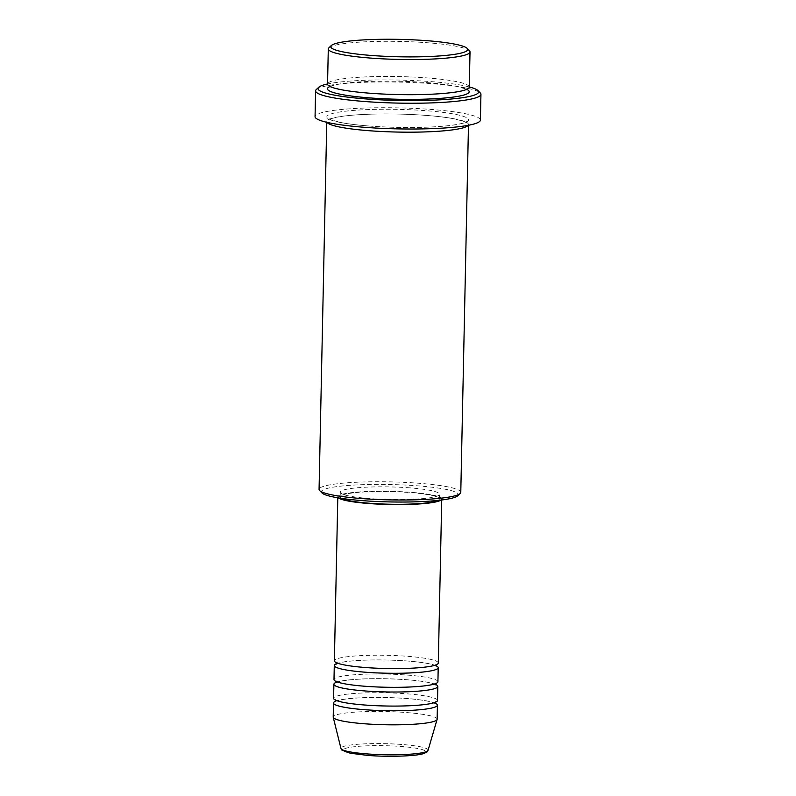 <?xml version="1.0" encoding="UTF-8"?>
<svg xmlns="http://www.w3.org/2000/svg" width="796" height="796" viewBox="0 0 796 796"><rect width="100%" height="100%" fill="white"/><g stroke="black" fill="none" stroke-linecap="round" stroke-linejoin="round"><path stroke-width="0.6" stroke-dasharray="3.98 2.98" d="M438.307 662.998A51.979 6.607 1.2 0 0 407.273 656.292A51.979 6.607 1.2 0 0 334.38 660.819M435.939 665.685A51.979 6.607 1.2 0 0 407.174 660.978A51.979 6.607 1.2 0 0 336.628 663.605M437.919 681.744A51.979 6.607 1.2 0 0 406.885 675.038A51.979 6.607 1.2 0 0 333.992 679.565M435.551 684.431A51.979 6.607 1.2 0 0 406.786 679.724A51.979 6.607 1.2 0 0 336.24 682.351M437.521 700.48A51.979 6.607 1.2 0 0 406.487 693.784A51.979 6.607 1.2 0 0 333.594 698.311M435.153 703.176A51.979 6.607 1.2 0 0 406.388 698.47A51.979 6.607 1.2 0 0 335.842 701.097M328.897 47.8A70.874 9.005 -178.8 0 1 427.691 42.765A70.874 9.005 -178.8 0 1 469.451 50.745M321.922 492.913A68.516 8.706 -178.8 0 1 348.917 485.401A68.516 8.706 -178.8 0 1 417.472 485.819A68.516 8.706 -178.8 0 1 457.79 495.759M460.785 492.366A70.874 9.005 1.2 0 0 418.467 483.222A70.874 9.005 1.2 0 0 319.067 489.401M469.282 86.933A80.326 10.209 1.2 0 0 430.666 81.57A80.326 10.209 1.2 0 0 327.564 83.968M316.31 89.53A82.684 10.507 -178.8 0 1 431.571 83.66A82.684 10.507 -178.8 0 1 480.286 92.963M469.282 87.053A70.874 9.005 1.2 0 0 426.954 77.909A70.874 9.005 1.2 0 0 327.554 84.078M468.207 125.31A70.874 9.005 1.2 0 0 468.496 124.534A70.874 9.005 1.2 0 0 426.178 115.4A70.874 9.005 1.2 0 0 326.768 121.569A70.874 9.005 1.2 0 0 327.027 122.355M441.014 500.067A51.979 6.607 1.2 0 0 441.74 498.993A51.979 6.607 1.2 0 0 410.706 492.296A51.979 6.607 1.2 0 0 337.812 496.823A51.979 6.607 1.2 0 0 338.509 497.928M437.919 500.415A49.611 6.308 1.2 0 0 439.382 498.953A49.611 6.308 1.2 0 0 409.761 492.545A49.611 6.308 1.2 0 0 340.181 496.873A49.611 6.308 1.2 0 0 341.574 498.405M409.86 487.868A49.611 6.308 1.2 0 0 340.28 492.187A49.611 6.308 1.2 0 0 369.901 498.585A49.611 6.308 1.2 0 0 439.482 494.266A49.611 6.308 1.2 0 0 409.86 487.868M480.396 120.097A82.684 10.507 1.2 0 0 431.024 109.43A82.684 10.507 1.2 0 0 315.057 116.634M437.133 719.226A51.979 6.607 1.2 0 0 406.099 712.519A51.979 6.607 1.2 0 0 333.206 717.047M367.851 755.394A41.302 5.244 -178.8 0 1 346.688 748.041A41.302 5.244 -178.8 0 1 401.114 746.479A41.302 5.244 -178.8 0 1 422.278 753.832A41.302 5.244 -178.8 0 1 367.851 755.394M428.059 750.3A43.581 5.542 1.2 0 0 402.07 744.489A43.581 5.542 1.2 0 0 340.967 748.479M329.872 86.515A70.874 9.005 -178.8 0 1 426.865 82.595A70.874 9.005 -178.8 0 1 466.864 89.381M369.185 126.027A70.874 9.005 1.2 0 0 462.585 123.33A70.874 9.005 1.2 0 0 426.268 110.714A70.874 9.005 1.2 0 0 332.867 113.4A70.874 9.005 1.2 0 0 369.185 126.027M336.698 663.217L336.429 662.372L342.37 664.451C347.922 665.715 355.653 666.74 365.543 667.516C389.154 669.108 409.413 668.899 426.318 666.909C437.939 665.038 435.581 664.391 436.188 664.461L435.9 665.287M336.4 664.043C337.006 664.113 334.658 663.466 346.28 661.595C363.175 659.605 383.433 659.396 407.045 660.988C416.945 661.765 424.666 662.779 430.228 664.053L436.158 666.133M336.3 681.953L336.041 681.107L341.972 683.197C347.534 684.461 355.255 685.485 365.155 686.252C388.766 687.843 409.025 687.644 425.92 685.645C437.541 683.784 435.193 683.127 435.8 683.197L435.502 684.033M336.002 682.789C336.618 682.859 334.26 682.212 345.882 680.341C362.787 678.341 383.035 678.142 406.656 679.734C416.547 680.51 424.278 681.525 429.83 682.789L435.76 684.878M335.912 700.699L335.643 699.853L341.584 701.943C347.136 703.206 354.867 704.221 364.757 704.997C388.378 706.589 408.627 706.39 425.532 704.39C437.153 702.52 434.795 701.873 435.412 701.943L435.113 702.778M335.613 701.535C336.22 701.604 333.872 700.948 345.494 699.087C362.389 697.087 382.647 696.888 406.259 698.48C416.159 699.246 423.88 700.271 429.442 701.535L435.372 703.624M329.872 86.475L329.723 85.908L332.061 87.192L341.902 89.779C349.275 91.192 358.648 92.336 370.011 93.212C395.702 95.231 428.139 95.132 447.899 92.993C457.013 91.998 463.023 90.824 465.909 89.46L467.033 88.784L466.864 89.341M329.703 87.033L330.828 86.356C333.713 85.003 339.723 83.819 348.837 82.824C368.598 80.685 401.035 80.585 426.726 82.605C438.089 83.49 447.461 84.635 454.834 86.038L464.675 88.625L467.013 89.908M466.177 122.146L466.317 122.713L463.949 121.41L454.247 118.853C446.855 117.44 437.452 116.296 426.039 115.41C397.751 113.161 361.434 113.559 342.579 116.296C326.4 118.972 329.932 119.907 329.017 119.838L329.037 118.703L331.375 119.997L341.215 122.584C348.588 123.987 357.961 125.131 369.324 126.007C395.015 128.027 427.452 127.937 447.213 125.798C456.327 124.793 462.337 123.619 465.222 122.266L466.347 121.579L466.177 122.146M337.793 497.808L337.812 496.823M340.181 496.873L340.28 492.187M326.758 122.295L326.768 121.569M468.476 125.261L468.496 124.534M439.382 498.953L439.482 494.266M441.72 499.978L441.74 498.993"/><path stroke-width="1.19" d="M337.793 497.808L334.38 660.819A51.979 6.607 1.2 0 0 365.414 667.526A51.979 6.607 1.2 0 0 438.307 662.998L441.72 499.978M336.628 663.605A51.979 6.607 1.2 0 0 334.28 665.506A51.979 6.607 1.2 0 0 365.314 672.212A51.979 6.607 1.2 0 0 438.208 667.685A51.979 6.607 1.2 0 0 435.939 665.685M334.28 665.506L333.992 679.565A51.979 6.607 1.2 0 0 365.026 686.261A51.979 6.607 1.2 0 0 437.919 681.744L438.208 667.685M336.24 682.351A51.979 6.607 1.2 0 0 333.892 684.252A51.979 6.607 1.2 0 0 364.926 690.948A51.979 6.607 1.2 0 0 437.82 686.431A51.979 6.607 1.2 0 0 435.551 684.431M333.892 684.252L333.594 698.311A51.979 6.607 1.2 0 0 364.628 705.007A51.979 6.607 1.2 0 0 437.521 700.48L437.82 686.431M335.842 701.097A51.979 6.607 1.2 0 0 333.494 702.987A51.979 6.607 1.2 0 0 364.528 709.694A51.979 6.607 1.2 0 0 437.422 705.166A51.979 6.607 1.2 0 0 435.153 703.176M426.795 40.676A68.516 8.706 1.2 0 0 331.295 45.541A68.516 8.706 1.2 0 0 371.613 55.481A68.516 8.706 1.2 0 0 440.168 55.899A68.516 8.706 1.2 0 0 467.162 48.387A68.516 8.706 1.2 0 0 426.795 40.676M467.162 48.387L469.451 50.745A70.874 9.005 -178.8 0 1 470.018 51.909A70.874 9.005 -178.8 0 1 370.608 58.078A70.874 9.005 -178.8 0 1 328.29 48.944A70.874 9.005 -178.8 0 1 328.897 47.8L331.295 45.541M460.178 493.51L457.79 495.759A68.516 8.706 -178.8 0 1 362.289 500.624A68.516 8.706 -178.8 0 1 321.922 492.913L319.624 490.565A70.874 9.005 1.2 0 0 361.384 498.535A70.874 9.005 1.2 0 0 460.178 493.51A70.874 9.005 1.2 0 0 460.785 492.366L468.476 125.261M326.758 122.295L319.067 489.401A70.874 9.005 1.2 0 0 319.624 490.565M327.564 83.968A80.326 10.209 1.2 0 0 318.699 87.281A80.326 10.209 1.2 0 0 365.971 98.933A80.326 10.209 1.2 0 0 446.347 99.42A80.326 10.209 1.2 0 0 477.988 90.615A80.326 10.209 1.2 0 0 469.282 86.933M477.988 90.615L480.286 92.963A82.684 10.507 -178.8 0 1 480.943 94.326A82.684 10.507 -178.8 0 1 364.976 101.53A82.684 10.507 -178.8 0 1 315.604 90.863A82.684 10.507 -178.8 0 1 316.31 89.53L318.699 87.281M328.29 48.944L327.554 84.078A70.874 9.005 1.2 0 0 369.871 93.222A70.874 9.005 1.2 0 0 469.282 87.053L470.018 51.909M327.027 122.355A70.874 9.005 1.2 0 0 369.095 130.713A70.874 9.005 1.2 0 0 468.207 125.31M338.509 497.928A51.979 6.607 1.2 0 0 368.846 503.52A51.979 6.607 1.2 0 0 441.014 500.067M341.574 498.405A49.611 6.308 1.2 0 0 369.802 503.271A49.611 6.308 1.2 0 0 437.919 500.415M315.604 90.863L315.057 116.634A82.684 10.507 1.2 0 0 364.429 127.3A82.684 10.507 1.2 0 0 480.396 120.097L480.943 94.326M333.494 702.987L333.206 717.047A51.979 6.607 1.2 0 0 333.225 717.276A51.979 6.607 1.2 0 0 364.24 723.753A51.979 6.607 1.2 0 0 437.094 719.455A51.979 6.607 1.2 0 0 437.133 719.226L437.422 705.166M428.059 750.3C426.865 751.354 429.83 751.006 423.154 753.712C415.701 756.14 388.508 757.115 367.712 755.414L350.14 753.205L341.862 750.051L340.967 748.479A43.581 5.542 1.2 0 0 366.966 753.912A43.581 5.542 1.2 0 0 428.059 750.3L437.094 719.455M466.864 89.381A70.874 9.005 -178.8 0 1 444.307 98.057A70.874 9.005 -178.8 0 1 369.782 97.908A70.874 9.005 -178.8 0 1 329.872 86.515M436.188 664.461L436.158 666.133M435.8 683.197L435.76 684.878M435.412 701.943L435.372 703.624M467.033 88.784L466.794 89.719M340.967 748.479L333.225 717.276M329.922 86.854L329.723 85.908M335.613 701.535L335.643 699.853M336.002 682.789L336.041 681.107M336.4 664.043L336.429 662.372"/></g></svg>
